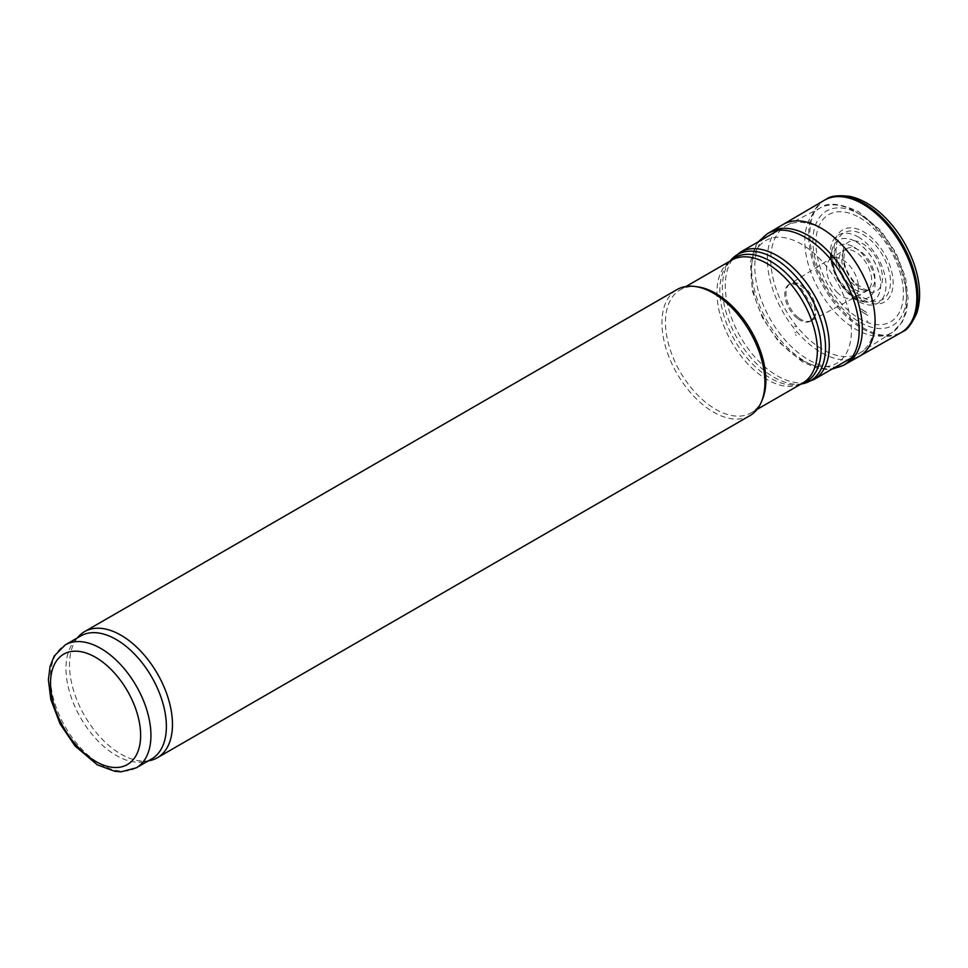 <?xml version="1.0" encoding="UTF-8"?>
<svg xmlns="http://www.w3.org/2000/svg" width="968" height="968" viewBox="0 0 968 968"><rect width="100%" height="100%" fill="white"/><g stroke="black" fill="none" stroke-linecap="round" stroke-linejoin="round"><path stroke-width="0.73" stroke-dasharray="4.84 3.63" d="M859.657 217.679A61.891 35.731 60 0 1 897.566 315.362A61.891 35.731 60 0 1 821.759 271.597A61.891 35.731 60 0 1 859.657 217.679M822.8 229.44A73.544 42.459 60 0 1 870.595 293.425A73.544 42.459 60 0 1 860.467 352.63A73.544 42.459 60 0 1 859.572 353.175A73.544 42.459 60 0 1 786.028 310.716A73.544 42.459 60 0 1 786.028 225.798A73.544 42.459 60 0 1 786.948 225.29A73.544 42.459 60 0 1 822.8 229.44M762.554 399.106A70.991 40.983 60 0 1 751.156 412.828A70.991 40.983 60 0 1 680.165 371.833A70.991 40.983 60 0 1 680.165 289.856A70.991 40.983 60 0 1 697.746 286.855M749.837 415.695A72.818 42.035 60 0 1 677.031 373.648A72.818 42.035 60 0 1 677.031 289.565M149.834 760.582A72.818 42.035 60 0 1 84.567 715.703A72.818 42.035 60 0 1 78.335 636.75M151.673 758.936A70.991 40.983 60 0 1 144.305 761.707A70.991 40.983 60 0 1 80.683 717.953A70.991 40.983 60 0 1 74.596 640.973A70.991 40.983 60 0 1 80.683 635.976M866.917 314.915A63.646 36.748 -120 0 0 867.836 315.459L861.677 311.406A63.646 36.748 -120 0 0 866.917 314.915M824.627 200.098A76.496 44.165 -120 0 0 812.079 259.013A76.496 44.165 -120 0 0 859.124 326.639A76.496 44.165 -120 0 0 862.754 328.878A76.496 44.165 -120 0 0 901.135 332.593M794.849 332.266A34.17 19.735 -120 0 0 795.926 332.907L794.849 332.266M798.939 318.061A21.248 12.269 -120 0 0 801.008 319.416A21.248 12.269 -120 0 0 811.632 320.469A21.248 12.269 -120 0 0 811.801 320.36A21.248 12.269 -120 0 0 811.632 295.942A21.248 12.269 -120 0 0 790.566 283.576A21.248 12.269 -120 0 0 790.384 283.672A21.248 12.269 -120 0 0 786.754 299.366A21.248 12.269 -120 0 0 798.939 318.061M853.994 247.118A29.839 17.23 60 0 1 872.265 294.212A29.839 17.23 60 0 1 835.723 273.109A29.839 17.23 60 0 1 853.994 247.118M856.051 241.806A34.884 20.134 60 0 1 880.311 279.123A34.884 20.134 60 0 1 864.86 301.98A34.884 20.134 60 0 1 838.615 280.357A34.884 20.134 60 0 1 833.012 246.828A34.884 20.134 60 0 1 856.051 241.806M856.087 241.77A34.909 20.159 60 0 1 880.36 279.111A34.909 20.159 60 0 1 864.896 301.98A34.909 20.159 60 0 1 838.627 280.345A34.909 20.159 60 0 1 833.024 246.792A34.909 20.159 60 0 1 856.087 241.77M858.132 236.93A39.398 22.748 60 0 1 882.247 299.1A39.398 22.748 60 0 1 834.005 271.246A39.398 22.748 60 0 1 858.132 236.93M859.657 214.243A66.102 38.163 60 0 1 900.131 318.557A66.102 38.163 60 0 1 819.182 271.827A66.102 38.163 60 0 1 859.657 214.243M855.688 211.786A71.922 41.527 60 0 1 902.418 274.343A71.922 41.527 60 0 1 892.52 332.254A71.922 41.527 60 0 1 819.727 291.259A71.922 41.527 60 0 1 820.622 207.721A71.922 41.527 60 0 1 855.688 211.786M814.04 379.468A73.544 42.459 60 0 1 740.496 337.009A73.544 42.459 60 0 1 740.496 252.091M802.823 383.703A72.927 42.108 60 0 1 737.471 338.752A72.927 42.108 60 0 1 731.227 259.678M801.274 383.897A71.62 41.346 60 0 1 798.854 384.502A71.62 41.346 60 0 1 734.676 340.361A71.62 41.346 60 0 1 728.541 262.715A71.62 41.346 60 0 1 730.283 260.924M800.947 384.078L798.854 384.502L802.654 383.098A70.991 40.983 60 0 1 731.651 342.115A70.991 40.983 60 0 1 731.651 260.138L728.541 262.715L729.957 261.118M136.222 767.854A70.991 40.983 60 0 1 65.231 726.871A70.991 40.983 60 0 1 65.231 644.894M867.86 321.412L866.892 320.844A70.966 40.971 -120 0 0 867.86 321.412M826.43 199.13A76.46 44.141 -120 0 0 813.701 260.053A76.46 44.141 -120 0 0 863.771 328.14A76.46 44.141 -120 0 0 863.88 328.2A76.46 44.141 -120 0 0 902.866 331.528M782.725 224.685A76.157 43.971 -120 0 0 771.399 285.149A76.157 43.971 -120 0 0 820.138 351.916A76.157 43.971 -120 0 0 821.251 352.57A76.157 43.971 -120 0 0 852.203 359.14M770.552 231.872A76.024 43.887 -120 0 0 758.827 292.602A76.024 43.887 -120 0 0 808.268 359.624A76.024 43.887 -120 0 0 808.546 359.793A76.024 43.887 -120 0 0 846.576 363.544M767.37 233.712A76.024 43.887 -120 0 0 755.718 294.538A76.024 43.887 -120 0 0 805.255 361.512A76.024 43.887 -120 0 0 805.4 361.608A76.024 43.887 -120 0 0 843.394 365.384M801.25 359.818A70.906 40.934 -120 0 0 844.677 298.047A70.906 40.934 -120 0 0 757.835 247.917A70.906 40.934 -120 0 0 801.25 359.818M795.369 334.771A37.462 21.635 -120 0 0 796.337 335.351L795.369 334.771M794.51 326.034A26.777 15.464 -120 0 0 795.89 326.881L794.51 326.034M797.922 318.811A21.284 12.294 -120 0 0 799.883 320.093A21.284 12.294 -120 0 0 810.712 321.037A21.284 12.294 -120 0 0 810.531 296.571A21.284 12.294 -120 0 0 789.428 284.181A21.284 12.294 -120 0 0 785.592 299.899A21.284 12.294 -120 0 0 797.922 318.811M836.812 292.009A22.554 13.02 -120 0 0 842.511 296.523A22.554 13.02 -120 0 0 853.437 297.829A22.554 13.02 -120 0 0 853.788 271.597A22.554 13.02 -120 0 0 830.895 258.783A22.554 13.02 -120 0 0 836.812 292.009M848.404 284.132A23.268 13.431 -120 0 0 855.216 289.771A23.268 13.431 -120 0 0 866.554 291.078A23.268 13.431 -120 0 0 866.844 264.058A23.268 13.431 -120 0 0 843.297 250.797A23.268 13.431 -120 0 0 848.404 284.132M851.271 282.16A23.426 13.528 -120 0 0 858.362 288.089A23.426 13.528 -120 0 0 869.748 289.42A23.426 13.528 -120 0 0 870.075 262.195A23.426 13.528 -120 0 0 846.335 248.861A23.426 13.528 -120 0 0 851.271 282.16M855.276 283.854A28.205 16.287 -120 0 0 862.512 289.601A28.205 16.287 -120 0 0 880.88 268.209A28.205 16.287 -120 0 0 848.198 242.254A28.205 16.287 -120 0 0 855.276 283.854M856.39 292.663A38.538 22.252 -120 0 0 863.226 297.612A38.538 22.252 -120 0 0 887.898 267.011A38.538 22.252 -120 0 0 842.257 233.941A38.538 22.252 -120 0 0 856.39 292.663M856.91 295.167A41.709 24.079 -120 0 0 863.65 299.959A41.709 24.079 -120 0 0 890.245 266.551A41.709 24.079 -120 0 0 840.66 231.292A41.709 24.079 -120 0 0 856.91 295.167M861.157 308.901A60.403 34.872 -120 0 0 867.413 313.051L861.157 308.901M864.86 301.98C844.689 299.959 824.675 265.305 833.012 246.828L833.024 246.792C829.927 255.08 831.863 266.018 838.82 279.607L851.61 295.276L864.86 301.98M786.948 225.29L820.622 207.721C827.434 202.058 840.043 203.341 858.447 211.569L880.856 230.578L895.993 252.878L905.516 277.622L908.093 298.567L906.29 312.204L902.236 322.017L892.52 332.254L860.467 352.63M851.804 357.664L859.572 353.175M778.26 230.287L786.028 225.798M751.156 412.828L757.024 409.44M680.165 289.856L686.022 286.48M144.305 761.707L148.285 760.896M74.596 640.973L77.283 637.924M758.259 241.831L755.258 246.537L750.418 262.207L752.39 291.223L762.494 317.903L778.792 341.958L802.436 361.971L817.101 368.106L826.527 369.461L831.802 369.207M811.801 320.36L810.712 321.037C810.591 319.198 815.564 322.38 811.753 305.198L801.746 289.226C793.191 282.474 794.389 284.846 792.683 283.914L789.428 284.181L790.566 283.576M811.632 320.469L869.748 289.42C867.667 291.416 862.597 288.972 854.538 282.063C848.585 275.336 845.016 267.967 843.83 259.969L844.29 252.019L846.335 248.861L790.384 283.672"/><path stroke-width="1.45" d="M77.283 637.924L78.335 636.75A72.818 42.035 60 0 1 84.579 631.62L677.031 289.565A72.818 42.035 60 0 1 695.06 286.48L697.746 286.855A70.991 40.983 60 0 1 715.667 293.377A70.991 40.983 60 0 1 762.554 399.106L761.538 401.611A72.818 42.035 60 0 1 749.837 415.695L157.385 757.738A72.818 42.035 60 0 1 149.834 760.582L148.285 760.896M695.06 286.48A72.818 42.035 60 0 1 713.428 293.183A72.818 42.035 60 0 1 761.538 401.611M84.579 631.62A72.818 42.035 60 0 1 120.976 635.226A72.818 42.035 60 0 1 168.553 699.392A72.818 42.035 60 0 1 157.385 757.738M65.231 644.894L80.683 635.976A70.991 40.983 60 0 1 116.172 639.485A70.991 40.983 60 0 1 162.551 702.042A70.991 40.983 60 0 1 151.673 758.936L136.222 767.854L121.085 771.811L114.865 771.327L97.32 764.829L74.996 745.941L60.101 723.907L50.82 699.477L48.4 679.73L50.082 666.286L54.22 656.05L65.231 644.894A70.991 40.983 60 0 1 100.733 648.403A70.991 40.983 60 0 1 147.112 710.96A70.991 40.983 60 0 1 136.222 767.854M901.135 332.593A76.496 44.165 -120 0 0 901.752 332.218A76.496 44.165 -120 0 0 901.002 244.335A76.496 44.165 -120 0 0 825.268 199.747A76.496 44.165 -120 0 0 824.627 200.098L782.725 224.685A76.157 43.971 -120 0 1 859.33 268.402A76.157 43.971 -120 0 1 858.882 356.587L901.135 332.593M778.26 230.287L740.496 252.091A73.544 42.459 60 0 1 777.268 255.733A73.544 42.459 60 0 1 825.305 320.541A73.544 42.459 60 0 1 814.04 379.468L851.804 357.664M740.496 252.091L731.227 259.678A72.927 42.108 60 0 1 773.928 258.166A72.927 42.108 60 0 1 823.236 328.721A72.927 42.108 60 0 1 802.823 383.703L814.04 379.468M730.283 260.924A71.62 41.346 60 0 1 770.48 261.215A71.62 41.346 60 0 1 818.444 328.612A71.62 41.346 60 0 1 801.274 383.897M686.022 286.48L731.651 260.138A70.991 40.983 60 0 1 767.152 263.647A70.991 40.983 60 0 1 813.531 326.216A70.991 40.983 60 0 1 802.654 383.098L757.024 409.44M95.578 657.32A63.719 36.784 60 0 1 134.6 757.884A63.719 36.784 60 0 1 56.567 712.835A63.719 36.784 60 0 1 95.578 657.32M902.866 331.528A76.46 44.141 -120 0 0 902.103 243.706A76.46 44.141 -120 0 0 826.43 199.13C830.411 195.935 838.252 195.028 849.989 196.407C860.516 198.755 870.825 204.429 880.916 213.432C895.303 226.585 906.121 242.774 913.356 262.001C920.326 281.398 921.463 298.483 916.744 313.257C911.602 324.171 906.98 330.257 902.866 331.528L901.752 332.218M852.203 359.14A76.157 43.971 -120 0 0 858.882 356.587L846.576 363.544A76.024 43.887 -120 0 0 846.564 275.771A76.024 43.887 -120 0 0 770.552 231.872L782.725 224.685M831.802 369.207L843.394 365.384A76.024 43.887 -120 0 0 843.418 277.586A76.024 43.887 -120 0 0 767.37 233.712L770.552 231.872M800.947 384.078L802.823 383.703M729.957 261.118L731.227 259.678M825.268 199.747L826.43 199.13M843.394 365.384L846.576 363.544M767.37 233.712L758.259 241.831"/></g></svg>
